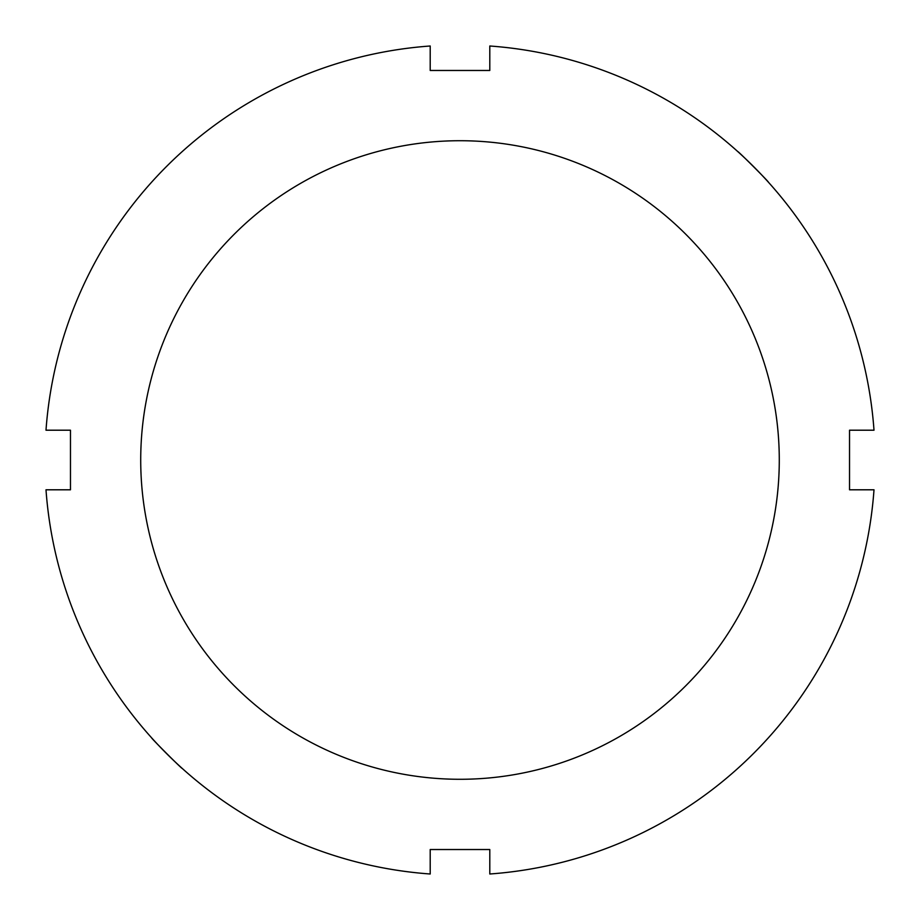 <?xml version="1.0" encoding="UTF-8"?>
<svg xmlns="http://www.w3.org/2000/svg" width="920" height="920" viewBox="0 0 920 920"><rect width="100%" height="100%" fill="white"/><g stroke="black" fill="none" stroke-linecap="round" stroke-linejoin="round"><path stroke-width="1.38" d="M768.315 182.102C769.672 182.608 737.391 150.328 737.897 151.685M151.685 737.897C150.328 737.391 182.608 769.672 182.102 768.315M46 430.203L70.472 430.203L70.472 489.796L46 489.796A415.069 415.069 0 0 0 430.203 874L430.203 849.528L489.796 849.528L489.796 874A415.069 415.069 0 0 0 874 489.796L849.528 489.796L849.528 430.203L874 430.203A415.069 415.069 0 0 0 489.796 46L489.796 70.472L430.203 70.472L430.203 46A415.069 415.069 0 0 0 46 430.203M460 779.286A319.286 319.286 0 0 0 736.506 300.357A319.286 319.286 0 0 0 183.494 300.357A319.286 319.286 0 0 0 460 779.286"/></g></svg>
